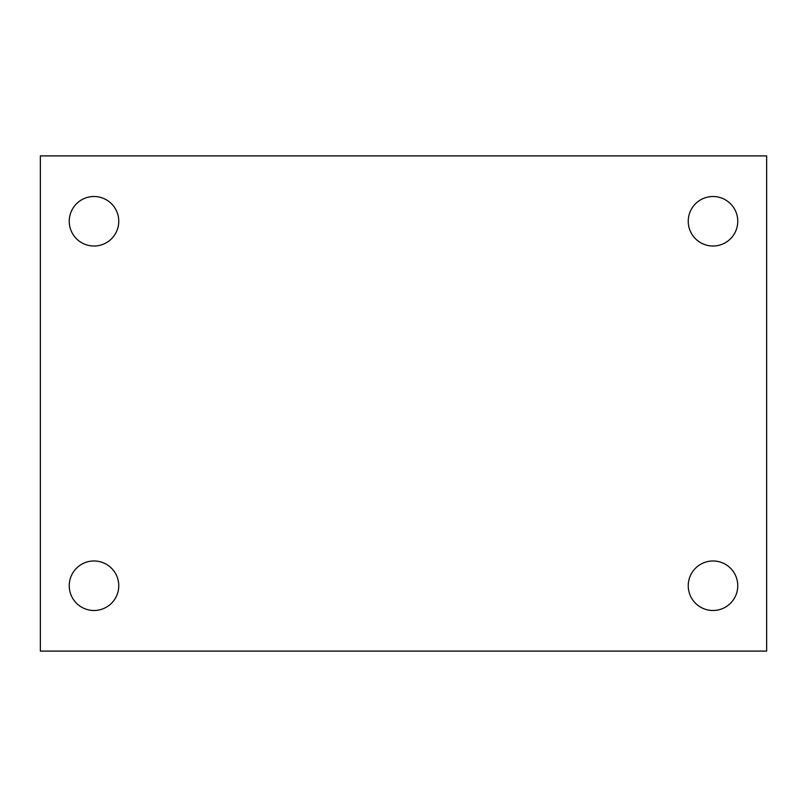 <?xml version="1.0" encoding="UTF-8"?>
<svg xmlns="http://www.w3.org/2000/svg" width="807" height="807" viewBox="0 0 807 807"><rect width="100%" height="100%" fill="white"/><g stroke="black" fill="none" stroke-linecap="round" stroke-linejoin="round"><path stroke-width="1.21" d="M40.35 155.902L766.65 155.902L766.65 651.098L40.35 651.098L40.35 155.902M93.995 560.976A24.765 24.765 0 0 1 118.76 585.731A24.765 24.765 0 0 1 93.995 610.496A24.765 24.765 0 0 1 69.241 585.731A24.765 24.765 0 0 1 93.995 560.976M713.005 560.976A24.765 24.765 0 0 1 737.759 585.731A24.765 24.765 0 0 1 713.005 610.496A24.765 24.765 0 0 1 688.24 585.731A24.765 24.765 0 0 1 713.005 560.976M713.005 196.505A24.765 24.765 0 0 1 737.759 221.269A24.765 24.765 0 0 1 713.005 246.024A24.765 24.765 0 0 1 688.24 221.269A24.765 24.765 0 0 1 713.005 196.505M93.995 196.505A24.765 24.765 0 0 1 118.76 221.269A24.765 24.765 0 0 1 93.995 246.024A24.765 24.765 0 0 1 69.241 221.269A24.765 24.765 0 0 1 93.995 196.505"/></g></svg>
